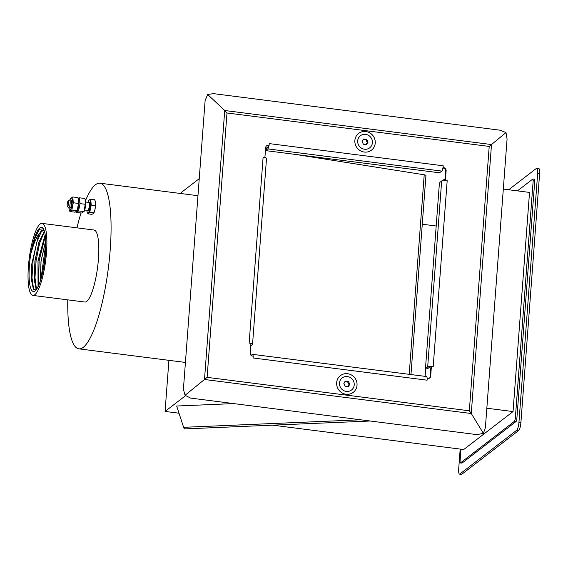 <?xml version="1.0" encoding="UTF-8"?>
<svg xmlns="http://www.w3.org/2000/svg" width="568" height="568" viewBox="0 0 568 568"><rect width="100%" height="100%" fill="white"/><g stroke="black" fill="none" stroke-linecap="round" stroke-linejoin="round"><path stroke-width="0.85" d="M190.607 398.097L476.985 434.626L483.389 433.349L471.27 413.518L483.389 433.349L485.37 427.768L507.075 139.025L506.003 132.543L491.498 144.549L506.003 132.543L499.875 130.178L213.497 93.642L207.661 94.487L224.722 110.511L207.661 94.487L205.119 100.508L183.407 389.243L185.047 395.285L204.494 379.488L185.047 395.285L190.607 398.097M469.331 410.806L471.27 413.518L469.331 410.806L489.211 146.423L491.498 144.549L489.211 146.423L226.987 112.975L224.722 110.511L226.987 112.975L207.114 377.351L204.494 379.488L207.114 377.351L469.331 410.806M429.451 378.146A2.691 2.556 52.4 0 0 430.175 376.556L430.913 366.736L433.206 366.58L447.179 180.681L445.39 180.454L446.128 170.634A2.691 2.556 52.4 0 0 443.729 167.681L443.083 167.603L443.217 165.792A4.544 1.037 -82.7 0 1 441.748 171.089L267.762 148.894L266.214 150.087A2.691 0.582 -175.7 0 0 266.129 150.215A2.691 0.582 -175.7 0 0 268.139 150.932L436.941 172.466A2.691 0.582 -175.7 0 0 440.207 172.281L441.748 171.089M444.914 180.517L445.624 171.018A2.691 2.556 52.4 0 0 443.225 168.071L442.912 168.029M443.217 165.792L269.225 143.597L269.09 145.408L267.933 145.706A2.691 2.556 52.4 0 0 266.364 146.019M269.09 145.408L268.437 145.323A2.691 2.556 52.4 0 0 265.646 147.609L264.908 157.428L263.112 157.201A4.544 0.98 -175.7 0 1 266.513 158.408L252.54 344.307A4.544 0.98 4.3 0 1 252.391 344.527L250.85 345.72A2.691 0.611 97.3 0 1 250.744 345.77M251.077 355.376L252.306 354.432A4.544 1.037 97.3 0 1 252.547 354.347L426.54 376.541A4.544 1.037 -82.7 0 1 427.093 380.184L427.228 378.373L427.881 378.458A2.691 2.556 52.4 0 0 430.672 376.172L431.41 366.353M263.112 157.201L249.139 343.1L250.928 343.328L250.19 353.147A2.691 2.556 52.4 0 0 252.59 356.093L253.243 356.179L253.101 357.982L427.093 380.184M447.179 180.681A4.544 0.98 -175.7 0 0 441.663 180.993L440.115 182.179A2.691 0.611 -82.7 0 0 439.249 185.317L425.666 365.977A2.691 0.611 -82.7 0 0 425.993 368.128L427.945 368.376A2.691 0.611 97.3 0 0 428.087 368.327L429.635 367.141A2.528 0.547 4.3 0 1 430.899 366.885M268.43 145.77A2.528 0.575 97.3 0 1 267.904 146.927L266.364 148.12L266.214 150.087M268.991 145.479A4.544 1.037 97.3 0 1 267.762 148.894M425.993 368.128A2.691 0.611 -82.7 0 0 426.135 368.078L427.683 366.892A4.544 0.98 4.3 0 1 431.311 366.424M252.547 354.347A4.544 1.037 97.3 0 1 253.136 356.164M250.921 343.427A4.544 0.98 4.3 0 1 252.54 344.307M266.129 150.215L266.278 148.248A2.691 0.582 4.3 0 1 266.364 148.12M410.969 374.56L425.936 175.476A2.755 0.596 -175.7 0 0 424.211 174.788L295.367 154.404M266.158 149.782L265.49 149.675M185.495 395.726L165.075 411.438L179.012 413.22M272.668 425.162L463.715 449.536L513.046 411.566L486.84 408.222M233.725 403.592L176.662 406.021L183.62 427.313L360.637 419.787M513.046 411.566L529.525 192.417L503.312 189.073M181.455 193.596L181.554 192.289L199.24 178.679M370.265 421.016L185.04 428.89A3.358 1.576 -92.4 0 1 183.62 427.313M199.261 178.352L198.764 179.041M165.075 411.438L168.916 360.339M517.427 190.876L532.834 179.019L533.189 180.596L515.275 418.857L514.622 421.207L460.407 462.941L460.052 461.358L460.967 449.189M85.534 200.554A83.496 19.064 97.3 0 1 99.968 183.201A83.496 19.064 97.3 0 1 109.376 259.193A83.496 19.064 97.3 0 1 83.29 347.325A83.496 19.064 97.3 0 1 78.838 348.844A83.496 19.064 97.3 0 1 67.777 299.861M76.964 227.846A83.496 19.064 97.3 0 1 81.054 212.957M460.407 462.941L461.969 463.14L516.184 421.406L514.622 421.207M515.275 418.857L516.83 419.056L516.184 421.406M533.189 180.596L534.751 180.794L516.83 419.056M532.834 179.019L534.396 179.218L534.751 180.794M93.621 213.355A6.724 1.534 -82.7 0 0 93.67 213.284A6.724 1.534 -82.7 0 0 95.033 209.272A6.724 1.534 -82.7 0 0 95.523 202.726A6.724 1.534 -82.7 0 0 95.225 201.1A6.724 1.534 -82.7 0 0 95.154 200.916M42.053 223.387L93.997 230.019A36.302 8.293 97.3 0 1 98.087 263.055A36.302 8.293 97.3 0 1 86.741 301.374A36.302 8.293 97.3 0 1 84.809 302.034L32.866 295.41A36.302 8.293 97.3 0 1 29.238 258.348A36.302 8.293 97.3 0 1 42.053 223.387A36.302 8.293 97.3 0 1 46.143 256.431A36.302 8.293 97.3 0 1 34.804 294.749A36.302 8.293 97.3 0 1 32.866 295.41M442.571 180.674L445.042 178.771M425.766 367.844L425.127 376.364M422.272 224.225L436.188 226M87.77 213.121L87.827 213.824L91.789 214.328L93.337 213.66L95.033 209.272L95.523 202.726L94.707 199.751L90.745 199.247L89.964 199.844M93.337 213.66L93.727 212.844L89.758 212.34L91.221 205.048L90.745 199.247M91.221 205.048L95.183 205.552M87.827 213.824L89.758 212.34M35.095 290.887A32.333 7.384 -82.7 0 0 35.202 290.802A32.333 7.384 -82.7 0 0 44.787 260.336A32.333 7.384 -82.7 0 0 43.161 228.435A32.333 7.384 -82.7 0 0 30.168 258.248A32.333 7.384 -82.7 0 0 35.095 290.887M87.926 202.293A6.724 1.534 97.3 0 1 89.488 199.78L90.135 199.865A6.724 1.534 97.3 0 1 90.979 202.144A6.724 1.534 97.3 0 1 90.489 208.69A6.724 1.534 97.3 0 1 88.793 213.078A6.724 1.534 97.3 0 1 88.438 213.206L87.784 213.121A6.724 1.534 97.3 0 1 86.911 210.295M35.954 290.056L33.249 288.665L31.339 279.271L31.765 264.113L38.517 235.131A30.182 6.894 -82.7 0 1 39.433 233.299C36.395 237.083 33.661 243.573 31.226 252.781L34.968 237.985L39.455 229.238L43.409 228.812M38.517 235.131L41.116 231.041L43.637 229.756M44.389 231.091L38.915 242.153L34.939 261.046L34.059 279.47L36.522 289.339L35.898 288.409L34.03 277.468L35.166 259.746L38.986 242.117L44.403 231.141M38.084 286.677L38.056 260.918L45.177 234.598M40.2 281.472L41.081 261.102L45.76 240.548M43.232 269.85L45.539 252.859M31.226 252.781L35.01 238.056L39.575 229.11M33.64 289.282L31.985 277.603L33.15 259.839L36.842 242.067L41.89 230.345M36.473 289.233L34.975 277.617L36.125 260.442L39.625 243.182L44.46 231.339M38.539 285.718L39.114 260.84L45.348 235.755M40.988 279.002L45.845 243.189M43.154 270.261L45.568 252.433M40.15 281.6L41.031 261.102L45.752 240.399M38.049 286.748L37.999 260.918L45.17 234.52M39.433 233.299L43.921 229.827M89.488 199.78A6.724 1.534 97.3 0 1 90.241 205.9A6.724 1.534 97.3 0 1 88.147 213A6.724 1.534 97.3 0 1 87.784 213.121M85.093 199.261L85.42 200.156A6.383 1.455 97.3 0 1 85.541 206.056A6.383 1.455 97.3 0 1 83.943 211.736L85.257 204.288L85.093 199.261L84.781 198.488L79.563 197.82L80.038 203.621L78.583 210.913L76.652 212.396L76.375 211.715M76.652 212.396L81.863 213.064L83.801 211.573L78.583 210.913M85.257 204.288L80.038 203.621M78.306 198.303L79.563 197.82M78.341 198.402L78.668 199.297A6.383 1.455 97.3 0 1 78.789 205.197A6.383 1.455 97.3 0 1 77.191 210.877L78.505 203.422L78.029 197.621L72.81 196.954L73.286 202.762L71.831 210.046L69.9 211.537L69.26 209.862A6.383 1.455 97.3 0 1 68.955 208.009M69.9 211.537L75.111 212.205L77.049 210.714L71.831 210.046M70.879 198.445L72.81 196.954M78.505 203.422L73.286 202.762M69.978 200.007A6.383 1.455 97.3 0 1 70.737 198.289A6.383 1.455 97.3 0 1 72.037 204.331A6.383 1.455 97.3 0 1 69.26 209.862M67.386 206.376L68.451 207.831A4.033 0.923 -82.7 0 0 68.65 207.966L70.077 208.151A4.033 0.923 -82.7 0 0 71.504 204.267A4.033 0.923 -82.7 0 0 71.099 200.149L69.672 199.964A4.033 0.923 -82.7 0 0 69.452 200.042A4.033 0.923 -82.7 0 0 69.438 200.05L68.046 201.193A2.691 0.611 -82.7 0 0 68.046 201.193A2.691 0.611 -82.7 0 0 67.251 203.72A2.691 0.611 -82.7 0 0 67.386 206.376A2.691 0.611 -82.7 0 0 68.465 203.898A2.691 0.611 -82.7 0 0 68.061 201.186M68.65 207.966A4.033 0.923 -82.7 0 0 70.07 204.082A4.033 0.923 -82.7 0 0 69.672 199.964M508.68 189.755L536.469 168.362A6.724 1.534 97.3 0 1 536.831 168.242A6.724 1.534 97.3 0 1 537.655 173.623L518.946 422.365A6.724 1.534 97.3 0 1 516.781 430.196L459.888 473.989A6.724 1.534 97.3 0 1 459.533 474.11A6.724 1.534 97.3 0 1 458.71 468.728L460.186 449.089M536.831 168.242L538.776 168.49A6.724 1.534 97.3 0 1 539.6 173.872L520.899 422.613A6.724 1.534 97.3 0 1 518.733 430.445L461.841 474.237A6.724 1.534 97.3 0 1 461.479 474.358L459.533 474.11M368.256 148.688A7.625 7.235 -127.6 0 1 358.82 145.472A7.625 7.235 -127.6 0 1 360.403 135.745A7.625 7.235 -127.6 0 1 370.79 137.371A7.625 7.235 -127.6 0 1 369.704 147.829A7.625 7.235 -127.6 0 1 368.256 148.688M362.057 141.404L363.754 138.975L366.75 139.359L368.057 142.17L366.36 144.599L363.357 144.215L362.057 141.404M366.026 144.556L367.318 142.738L366.012 139.927L363.016 139.543M368.057 142.17L367.318 142.738M366.75 139.359L366.012 139.927M351.01 378.018A7.625 7.235 52.4 0 0 342.192 377.94A7.625 7.235 52.4 0 0 341.112 388.391A7.625 7.235 52.4 0 0 351.493 390.024A7.625 7.235 52.4 0 0 351.01 378.018M345.543 381.171L343.846 383.599L345.145 386.41L348.149 386.787L349.845 384.366L348.539 381.554L345.543 381.171M344.804 381.739L347.808 382.122L349.107 384.926L347.815 386.744M348.539 381.554L347.808 382.122M349.845 384.366L349.107 384.926M491.498 144.549L224.722 110.511L204.494 379.488L471.27 413.518L491.498 144.549M357.031 385.281A10.543 10.011 -127.6 0 1 341.084 392.225A10.543 10.011 -127.6 0 1 342.419 374.44A10.543 10.011 -127.6 0 1 357.031 385.281M375.235 143.086A10.543 10.011 52.4 0 0 360.63 132.245A10.543 10.011 52.4 0 0 359.296 150.03A10.543 10.011 52.4 0 0 375.235 143.086M430.175 376.556L430.672 376.172M445.624 171.018L446.128 170.634M443.225 168.071L443.729 167.681M267.933 145.706L268.437 145.323M427.683 366.892L441.663 180.993M428.087 368.327L426.135 368.078M424.211 174.788L409.201 374.333M87.742 210.401A4.367 1.001 -82.7 0 0 89.574 206.951A4.367 1.001 -82.7 0 0 88.956 202.194A4.367 1.001 -82.7 0 0 88.764 202.4M87.834 210.423L87.799 210.409A4.033 0.923 -82.7 0 0 89.226 206.525A4.033 0.923 -82.7 0 0 88.821 202.407L85.725 202.016M459.888 473.989L461.841 474.237M516.781 430.196L518.733 430.445M518.946 422.365L520.899 422.613M537.655 173.623L539.6 173.872M78.838 348.844L185.424 362.441M99.968 183.201L197.955 195.704M95.225 201.1L95.019 200.525M36.203 288.97L36.459 289.431M87.799 210.409L84.703 210.018M70.737 198.289L71.007 197.891"/></g></svg>
